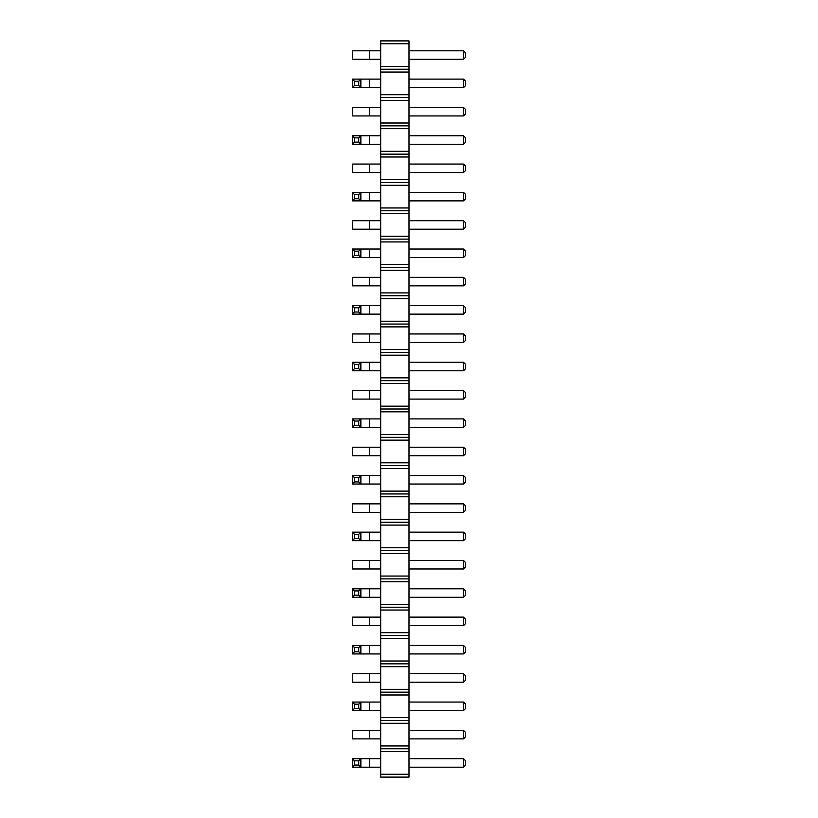 <?xml version="1.0" encoding="UTF-8"?>
<svg xmlns="http://www.w3.org/2000/svg" width="818" height="818" viewBox="0 0 818 818"><rect width="100%" height="100%" fill="white"/><g stroke="black" fill="none" stroke-linecap="round" stroke-linejoin="round"><path stroke-width="1.23" d="M380.687 43.732L409 43.732L409 40.9L380.687 40.9L380.687 72.045L409 72.045L409 777.1L380.687 777.1L380.687 774.268L409 774.268M380.687 69.213L409 69.213L409 72.045M380.687 72.045L380.687 774.268M380.687 66.381L409 66.381L409 69.213M380.687 94.704L409 94.704M409 43.732L409 66.381M380.687 751.619L409 751.619M380.687 748.787L409 748.787M380.687 745.955L409 745.955M380.687 723.296L409 723.296M380.687 720.474L409 720.474M380.687 717.642L409 717.642M380.687 694.983L409 694.983M380.687 692.151L409 692.151M380.687 689.318L409 689.318M380.687 666.67L409 666.67M380.687 663.838L409 663.838M380.687 661.005L409 661.005M380.687 638.357L409 638.357M380.687 635.525L409 635.525M380.687 632.692L409 632.692M380.687 610.044L409 610.044M380.687 607.212L409 607.212M380.687 604.379L409 604.379M380.687 581.721L409 581.721M380.687 578.888L409 578.888M380.687 576.056L409 576.056M380.687 553.408L409 553.408M380.687 550.575L409 550.575M380.687 547.743L409 547.743M380.687 525.095L409 525.095M380.687 522.262L409 522.262M380.687 519.43L409 519.43M380.687 496.782L409 496.782M380.687 493.949L409 493.949M380.687 491.117L409 491.117M380.687 468.458L409 468.458M380.687 465.626L409 465.626M380.687 462.804L409 462.804M380.687 440.145L409 440.145M380.687 437.313L409 437.313M380.687 434.481L409 434.481M380.687 411.832L409 411.832M380.687 409L409 409M380.687 406.168L409 406.168M380.687 383.519L409 383.519M380.687 380.687L409 380.687M380.687 377.855L409 377.855M380.687 355.196L409 355.196M380.687 352.374L409 352.374M380.687 349.542L409 349.542M380.687 326.883L409 326.883M380.687 324.051L409 324.051M380.687 321.218L409 321.218M380.687 298.57L409 298.57M380.687 295.738L409 295.738M380.687 292.905L409 292.905M380.687 270.257L409 270.257M380.687 267.425L409 267.425M380.687 264.592L409 264.592M380.687 241.944L409 241.944M380.687 239.112L409 239.112M380.687 236.279L409 236.279M380.687 213.621L409 213.621M380.687 210.788L409 210.788M380.687 207.956L409 207.956M380.687 185.308L409 185.308M380.687 182.475L409 182.475M380.687 179.643L409 179.643M380.687 156.995L409 156.995M380.687 154.162L409 154.162M380.687 151.33L409 151.33M380.687 128.682L409 128.682M380.687 125.849L409 125.849M380.687 123.017L409 123.017M380.687 100.358L409 100.358M380.687 97.526L409 97.526M352.374 79.121L354.491 81.248L358.744 81.248L360.861 79.121L360.861 87.618L352.374 87.618L352.374 79.121L380.687 79.121M352.374 87.618L354.491 85.501L358.744 85.501L360.861 87.618L380.687 87.618M380.687 115.931L352.374 115.931L352.374 107.444L380.687 107.444M380.687 172.567L352.374 172.567L352.374 164.07L380.687 164.07M352.374 135.757L354.491 137.884L358.744 137.884L360.861 135.757L360.861 144.254L352.374 144.254L352.374 135.757L380.687 135.757M352.374 144.254L354.491 142.127L358.744 142.127L360.861 144.254L380.687 144.254M352.374 249.02L354.491 251.146L358.744 251.146L360.861 249.02L360.861 257.517L352.374 257.517L352.374 249.02L380.687 249.02M352.374 257.517L354.491 255.39L358.744 255.39L360.861 257.517L380.687 257.517M380.687 229.193L352.374 229.193L352.374 220.707L380.687 220.707M352.374 192.383L354.491 194.51L358.744 194.51L360.861 192.383L360.861 200.88L352.374 200.88L352.374 192.383L380.687 192.383M352.374 200.88L354.491 198.754L358.744 198.754L360.861 200.88L380.687 200.88M352.374 305.646L354.491 307.772L358.744 307.772L360.861 305.646L360.861 314.143L352.374 314.143L352.374 305.646L380.687 305.646M352.374 314.143L354.491 312.016L358.744 312.016L360.861 314.143L380.687 314.143M380.687 285.83L352.374 285.83L352.374 277.333L380.687 277.333M352.374 362.282L354.491 364.399L358.744 364.399L360.861 362.282L360.861 370.779L352.374 370.779L352.374 362.282L380.687 362.282M352.374 370.779L354.491 368.652L358.744 368.652L360.861 370.779L380.687 370.779M380.687 342.456L352.374 342.456L352.374 333.969L380.687 333.969M352.374 645.433L354.491 647.559L358.744 647.559L360.861 645.433L360.861 653.93L352.374 653.93L352.374 645.433L380.687 645.433M352.374 653.93L354.491 651.803L358.744 651.803L360.861 653.93L380.687 653.93M380.687 625.617L352.374 625.617L352.374 617.12L380.687 617.12M352.374 588.807L354.491 590.923L358.744 590.923L360.861 588.807L360.861 597.293L352.374 597.293L352.374 588.807L380.687 588.807M352.374 597.293L354.491 595.177L358.744 595.177L360.861 597.293L380.687 597.293M380.687 512.354L352.374 512.354L352.374 503.857L380.687 503.857M352.374 532.17L354.491 534.297L358.744 534.297L360.861 532.17L360.861 540.667L352.374 540.667L352.374 532.17L380.687 532.17M352.374 540.667L354.491 538.541L358.744 538.541L360.861 540.667L380.687 540.667M380.687 568.98L352.374 568.98L352.374 560.483L380.687 560.483M352.374 418.908L354.491 421.035L358.744 421.035L360.861 418.908L360.861 427.405L352.374 427.405L352.374 418.908L380.687 418.908M352.374 427.405L354.491 425.278L358.744 425.278L360.861 427.405L380.687 427.405M380.687 455.718L352.374 455.718L352.374 447.221L380.687 447.221M352.374 475.544L354.491 477.661L358.744 477.661L360.861 475.544L360.861 484.031L352.374 484.031L352.374 475.544L380.687 475.544M352.374 484.031L354.491 481.914L358.744 481.914L360.861 484.031L380.687 484.031M380.687 399.092L352.374 399.092L352.374 390.595L380.687 390.595M380.687 59.305L352.374 59.305L352.374 50.808L380.687 50.808M352.374 702.069L354.491 704.186L358.744 704.186L360.861 702.069L352.374 702.069L352.374 710.556L380.687 710.556M352.374 710.556L354.491 708.439L358.744 708.439L360.861 710.556L360.861 702.069L380.687 702.069M380.687 682.243L352.374 682.243L352.374 673.746L380.687 673.746M352.374 758.695L354.491 760.822L358.744 760.822L360.861 758.695L360.861 767.192L352.374 767.192L352.374 758.695L380.687 758.695M352.374 767.192L354.491 765.065L358.744 765.065L360.861 767.192L380.687 767.192M380.687 738.879L352.374 738.879L352.374 730.382L380.687 730.382M409 79.121L463.509 79.121L463.509 87.618L465.626 85.501L465.626 81.248L463.509 79.121M409 87.618L463.509 87.618M409 107.444L463.509 107.444L463.509 115.931L409 115.931M409 164.07L463.509 164.07L463.509 172.567L409 172.567M409 135.757L463.509 135.757L463.509 144.254L465.626 142.127L465.626 137.884L463.509 135.757M409 144.254L463.509 144.254M409 249.02L463.509 249.02L463.509 257.517L465.626 255.39L465.626 251.146L463.509 249.02M409 257.517L463.509 257.517M409 220.707L463.509 220.707L463.509 229.193L409 229.193M409 192.383L463.509 192.383L463.509 200.88L465.626 198.754L465.626 194.51L463.509 192.383M409 200.88L463.509 200.88M409 305.646L463.509 305.646L463.509 314.143L465.626 312.016L465.626 307.772L463.509 305.646M409 314.143L463.509 314.143M409 277.333L463.509 277.333L463.509 285.83L409 285.83M409 362.282L463.509 362.282L463.509 370.779L465.626 368.652L465.626 364.399L463.509 362.282M409 370.779L463.509 370.779M409 342.456L463.509 342.456L463.509 333.969L409 333.969M409 645.433L463.509 645.433L463.509 653.93L465.626 651.803L465.626 647.559L463.509 645.433M409 653.93L463.509 653.93M409 617.12L463.509 617.12L463.509 625.617L409 625.617M409 588.807L463.509 588.807L463.509 597.293L465.626 595.177L465.626 590.923L463.509 588.807M409 597.293L463.509 597.293M409 512.354L463.509 512.354L463.509 503.857L409 503.857M409 532.17L463.509 532.17L463.509 540.667L465.626 538.541L465.626 534.297L463.509 532.17M409 540.667L463.509 540.667M409 560.483L463.509 560.483L463.509 568.98L409 568.98M409 418.908L463.509 418.908L463.509 427.405L465.626 425.278L465.626 421.035L463.509 418.908M409 427.405L463.509 427.405M409 447.221L463.509 447.221L463.509 455.718L409 455.718M409 475.544L463.509 475.544L463.509 484.031L465.626 481.914L465.626 477.661L463.509 475.544M409 484.031L463.509 484.031M409 390.595L463.509 390.595L463.509 399.092L409 399.092M409 50.808L463.509 50.808L463.509 59.305L409 59.305M409 702.069L463.509 702.069L463.509 710.556L465.626 708.439L465.626 704.186L463.509 702.069M409 710.556L463.509 710.556M409 673.746L463.509 673.746L463.509 682.243L409 682.243M409 758.695L463.509 758.695L463.509 767.192L465.626 765.065L465.626 760.822L463.509 758.695M409 767.192L463.509 767.192M409 730.382L463.509 730.382L463.509 738.879L409 738.879M463.509 115.931L465.626 113.814L465.626 109.561L463.509 107.444M463.509 172.567L465.626 170.441L465.626 166.197L463.509 164.07M463.509 229.193L465.626 227.077L465.626 222.823L463.509 220.707M463.509 285.83L465.626 283.703L465.626 279.459L463.509 277.333M463.509 333.969L465.626 336.086L465.626 340.339L463.509 342.456M463.509 625.617L465.626 623.49L465.626 619.246L463.509 617.12M463.509 503.857L465.626 505.984L465.626 510.227L463.509 512.354M463.509 568.98L465.626 566.854L465.626 562.61L463.509 560.483M463.509 455.718L465.626 453.601L465.626 449.348L463.509 447.221M463.509 399.092L465.626 396.965L465.626 392.722L463.509 390.595M463.509 59.305L465.626 57.178L465.626 52.935L463.509 50.808M463.509 682.243L465.626 680.116L465.626 675.872L463.509 673.746M463.509 738.879L465.626 736.752L465.626 732.499L463.509 730.382M354.491 81.248L354.491 85.501M358.744 81.248L358.744 85.501M354.491 137.884L354.491 142.127M358.744 137.884L358.744 142.127M354.491 251.146L354.491 255.39M358.744 251.146L358.744 255.39M354.491 194.51L354.491 198.754M358.744 194.51L358.744 198.754M354.491 307.772L354.491 312.016M358.744 307.772L358.744 312.016M354.491 364.399L354.491 368.652M358.744 364.399L358.744 368.652M354.491 647.559L354.491 651.803M358.744 647.559L358.744 651.803M354.491 590.923L354.491 595.177M358.744 590.923L358.744 595.177M354.491 534.297L354.491 538.541M358.744 534.297L358.744 538.541M354.491 421.035L354.491 425.278M358.744 421.035L358.744 425.278M354.491 477.661L354.491 481.914M358.744 477.661L358.744 481.914M354.491 704.186L354.491 708.439M358.744 704.186L358.744 708.439M354.491 760.822L354.491 765.065M358.744 760.822L358.744 765.065M369.358 79.121L369.358 87.618M369.358 115.931L369.358 107.444M369.358 172.567L369.358 164.07M369.358 135.757L369.358 144.254M369.358 249.02L369.358 257.517M369.358 229.193L369.358 220.707M369.358 192.383L369.358 200.88M369.358 305.646L369.358 314.143M369.358 285.83L369.358 277.333M369.358 362.282L369.358 370.779M369.358 342.456L369.358 333.969M369.358 645.433L369.358 653.93M369.358 625.617L369.358 617.12M369.358 588.807L369.358 597.293M369.358 512.354L369.358 503.857M369.358 532.17L369.358 540.667M369.358 568.98L369.358 560.483M369.358 418.908L369.358 427.405M369.358 455.718L369.358 447.221M369.358 475.544L369.358 484.031M369.358 399.092L369.358 390.595M369.358 59.305L369.358 50.808M369.358 702.069L369.358 710.556M369.358 682.243L369.358 673.746M369.358 758.695L369.358 767.192M369.358 738.879L369.358 730.382"/></g></svg>
